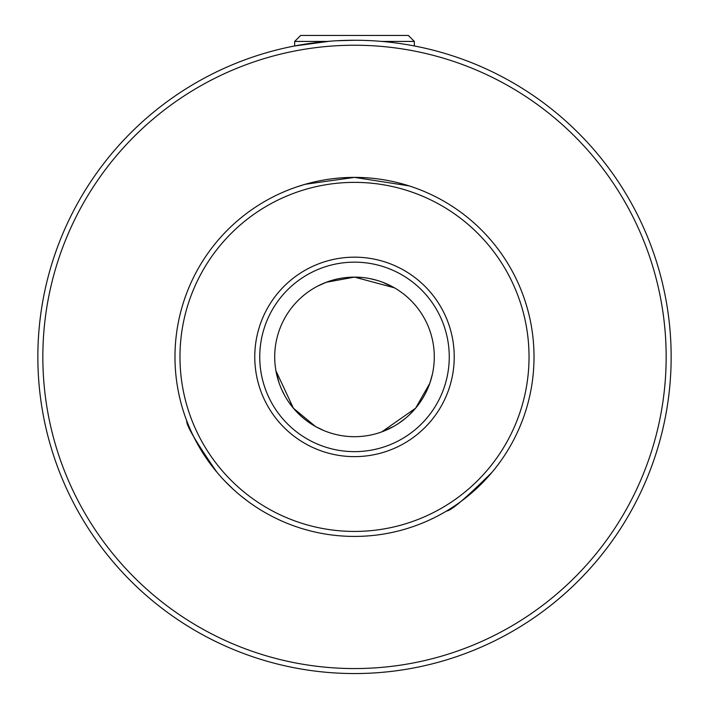 <?xml version="1.0" encoding="UTF-8"?>
<svg xmlns="http://www.w3.org/2000/svg" width="709" height="709" viewBox="0 0 709 709"><rect width="100%" height="100%" fill="white"/><g stroke="black" fill="none" stroke-linecap="round" stroke-linejoin="round"><path stroke-width="1.06" d="M327.159 41.432L294.66 41.432L300.643 35.45L408.357 35.45L414.34 41.432L381.841 41.432M336.802 40.75L354.5 40.253C322.329 41.317 322.329 41.317 354.5 40.253A316.648 316.648 0 0 1 671.148 356.902A316.648 316.648 0 0 1 354.5 673.55A316.648 316.648 0 0 1 37.852 356.902A316.648 316.648 0 0 1 354.5 40.253L359.383 40.289M364.08 40.395L368.503 40.564M372.26 40.75L375.194 40.927M288.2 401.285L293.384 408.189L275.925 370.754M275.969 370.975L279.178 383.214M281.482 389.064L284.77 395.675M216.981 472.291C196.154 442.239 186.077 425.072 186.733 420.791C186.104 425.134 196.189 442.301 216.981 472.291M409.722 414.49L415.616 408.189L381.788 431.878L393.486 426.508M398.848 423.229L404.795 418.833M488.377 476.492L470.076 494.262M492.019 472.291C466.052 498.01 450.889 510.923 446.546 511.021C450.942 510.888 466.097 497.975 492.019 472.291M354.5 182.373A174.529 174.529 0 0 0 179.971 356.902A174.529 174.529 0 0 0 354.5 531.431A174.529 174.529 0 0 0 529.029 356.902A174.529 174.529 0 0 0 354.5 182.373M305.216 184.278L354.5 177.383A179.519 179.519 0 0 1 534.019 356.902A179.519 179.519 0 0 1 354.5 536.421A179.519 179.519 0 0 1 174.981 356.902A179.519 179.519 0 0 1 354.5 177.383L409.102 185.891M354.5 257.172A99.73 99.73 0 0 1 454.23 356.902A99.73 99.73 0 0 1 354.5 456.631A99.73 99.73 0 0 1 254.77 356.902A99.73 99.73 0 0 1 354.5 257.172M354.5 451.642A94.749 94.749 0 0 0 449.249 356.902A94.749 94.749 0 0 0 354.5 262.153A94.749 94.749 0 0 0 259.751 356.902A94.749 94.749 0 0 0 354.5 451.642M354.5 45.234A311.659 311.659 0 0 0 42.841 356.902A311.659 311.659 0 0 0 354.5 668.56A311.659 311.659 0 0 0 666.159 356.902A311.659 311.659 0 0 0 354.5 45.234M329.579 41.237L294.35 46.014M363.123 277.582L354.5 277.113L394.39 287.801L382.763 282.288M376.798 280.294L369.611 278.557M354.5 277.113A79.789 79.789 0 0 1 434.289 356.902A79.789 79.789 0 0 1 354.5 436.691A79.789 79.789 0 0 1 274.711 356.902A79.789 79.789 0 0 1 354.5 277.113L326.3 282.262L317.721 286.099M432.384 374.237L429.805 383.277L415.616 408.189M305.313 184.251L296.699 186.946M247.689 501.183L240.688 495.733M232.951 489.015L224.842 481.056M522.267 420.791L519.919 426.632M323.907 430.585L315.452 426.481L293.384 408.189M414.34 45.961L414.34 41.432M294.66 45.961L294.66 41.432"/></g></svg>
